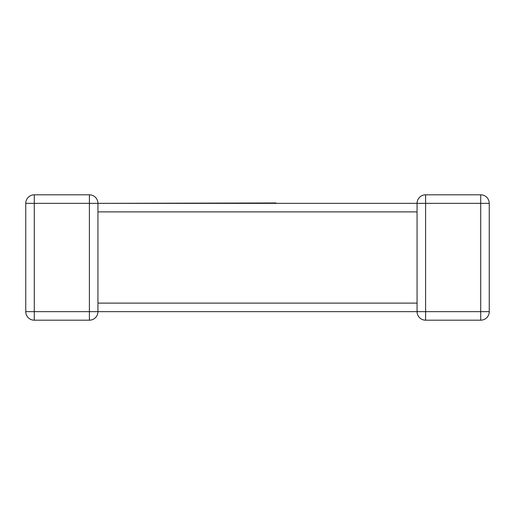 <?xml version="1.0" encoding="UTF-8"?>
<svg xmlns="http://www.w3.org/2000/svg" width="515" height="515" viewBox="0 0 515 515"><rect width="100%" height="100%" fill="white"/><g stroke="black" fill="none" stroke-linecap="round" stroke-linejoin="round"><path stroke-width="0.77" d="M89.398 194.812L89.398 203.348L34.286 203.348L34.286 311.652L89.398 311.652L89.398 203.348L97.934 203.348A8.536 8.536 0 0 0 89.398 194.812L34.286 194.812L89.398 194.812A8.536 8.536 0 0 1 97.934 203.348L417.066 203.348L276.04 203.348L276.04 202.968L97.934 203.348L97.934 210.5M97.934 303.779L97.934 311.652A8.536 8.536 0 0 1 89.398 320.188L34.286 320.188A8.536 8.536 0 0 1 25.75 311.652L25.75 203.348A8.536 8.536 0 0 1 34.286 194.812A8.536 8.536 0 0 0 25.75 203.348A8.536 8.536 0 0 1 34.286 194.812A8.536 8.536 0 0 0 25.75 203.348L34.286 203.348L34.286 194.812M97.934 211.221L97.934 303.116L417.066 303.116L417.066 211.884L97.934 211.884M417.118 310.719L417.066 311.652L97.934 311.652A8.536 8.536 0 0 1 89.398 320.188L89.398 311.652L97.934 311.652M480.714 194.812L480.714 203.348L489.25 203.348A8.536 8.536 0 0 0 480.714 194.812L425.602 194.812L480.714 194.812A8.536 8.536 0 0 1 489.25 203.348L489.25 311.652A8.536 8.536 0 0 1 480.714 320.188L425.602 320.188A8.536 8.536 0 0 1 417.066 311.652A8.536 8.536 0 0 0 425.602 320.188A8.536 8.536 0 0 1 417.066 311.652A8.536 8.536 0 0 0 425.602 320.188L425.602 311.652L480.714 311.652L480.714 203.348L425.602 203.348L425.602 311.652L417.066 311.652L417.066 303.779M425.602 194.812A8.536 8.536 0 0 0 417.066 203.348A8.536 8.536 0 0 1 425.602 194.812L425.602 203.348L417.066 203.348L417.066 211.221M215.721 203.348L276.04 203.348M489.25 311.652L480.714 311.652L480.714 320.188A8.536 8.536 0 0 0 489.25 311.652M25.75 311.652A8.536 8.536 0 0 0 34.286 320.188L34.286 311.652L25.75 311.652M417.066 304.5L417.066 303.116"/></g></svg>
